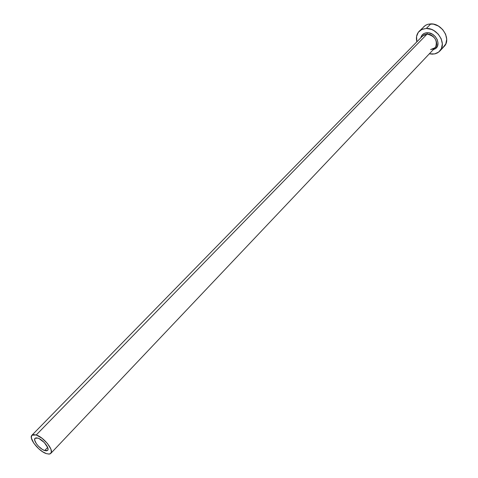 <?xml version="1.0" encoding="UTF-8"?>
<svg xmlns="http://www.w3.org/2000/svg" width="478" height="478" viewBox="0 0 478 478"><rect width="100%" height="100%" fill="white"/><g stroke="black" fill="none" stroke-linecap="round" stroke-linejoin="round"><path stroke-width="0.72" d="M44.681 450.545C39.602 449.009 32.677 440.214 35.049 438.278L37.923 438.111L39.124 438.613L44.275 442.526L47.686 447.51L48.027 449.457L47.806 450.145L46.647 450.838L44.681 450.545L42.219 449.314L38.395 446.159L36.322 443.638L34.691 440.166L34.834 438.571L35.97 437.842L37.923 438.111C43.002 439.599 49.999 448.472 47.627 450.39L44.681 450.545L47.657 447.432L44.681 450.545M430.935 49.437L435.088 47.74C439.575 43.564 433.815 33.717 427.063 34.099L427.302 32.737L424.213 33.418L421.913 35.312L420.807 37.792C421.662 34.607 423.825 32.922 427.302 32.737L427.063 34.099L424.201 34.763L422.116 36.579M430.612 49.533L433.552 48.876L435.679 46.987C437.639 40.242 434.765 35.946 427.063 34.099L36.22 434.974C43.833 437.179 54.349 450.515 50.793 453.389L49.037 454.094L46.354 453.622C38.736 451.298 28.369 438.135 31.93 435.225L36.22 434.974L427.063 34.099L422.725 35.832L31.948 435.207M439.79 51.092L444.11 46.474C451.543 39.513 441.989 23.189 430.78 23.9L426.316 28.447C437.555 27.76 447.187 44.161 439.754 51.128L437.478 52.891L435.285 53.769L432.226 54.157L429.328 53.817L434.627 53.924L438.75 52.048L441.463 48.523L442.335 43.88L441.206 38.826L438.236 34.141L433.893 30.574L431.407 29.385L426.316 28.447L430.78 23.9L427.888 24.306L425.336 25.418L419.194 31.261M416.87 41.819C415.836 37.577 416.601 34.069 419.158 31.297L422.343 29.206L426.316 28.447L421.704 29.487L418.286 32.325L416.559 36.519L416.87 41.819M435.225 48.828C441.815 45.004 435.589 32.247 427.302 32.737L428.993 32.886L432.363 34.165L435.261 36.549L437.25 39.674L438.009 43.056L437.442 46.163L435.631 48.529L433.205 49.724M443.112 47.394L445.825 43.874L446.703 39.244L445.592 34.207L442.652 29.546L438.326 25.997L433.307 24.115L428.378 24.181L426.185 24.952L423.604 26.804M36.22 434.974L33.287 434.58L31.602 435.679L31.393 438.081L33.848 443.285L38.778 448.812L42.662 451.776L46.354 453.622L49.306 454.07L50.351 453.742L51.385 452.015L50.889 449.099L47.465 443.506L41.939 438.189L36.22 434.974M435.088 47.74L50.811 453.371"/></g></svg>
